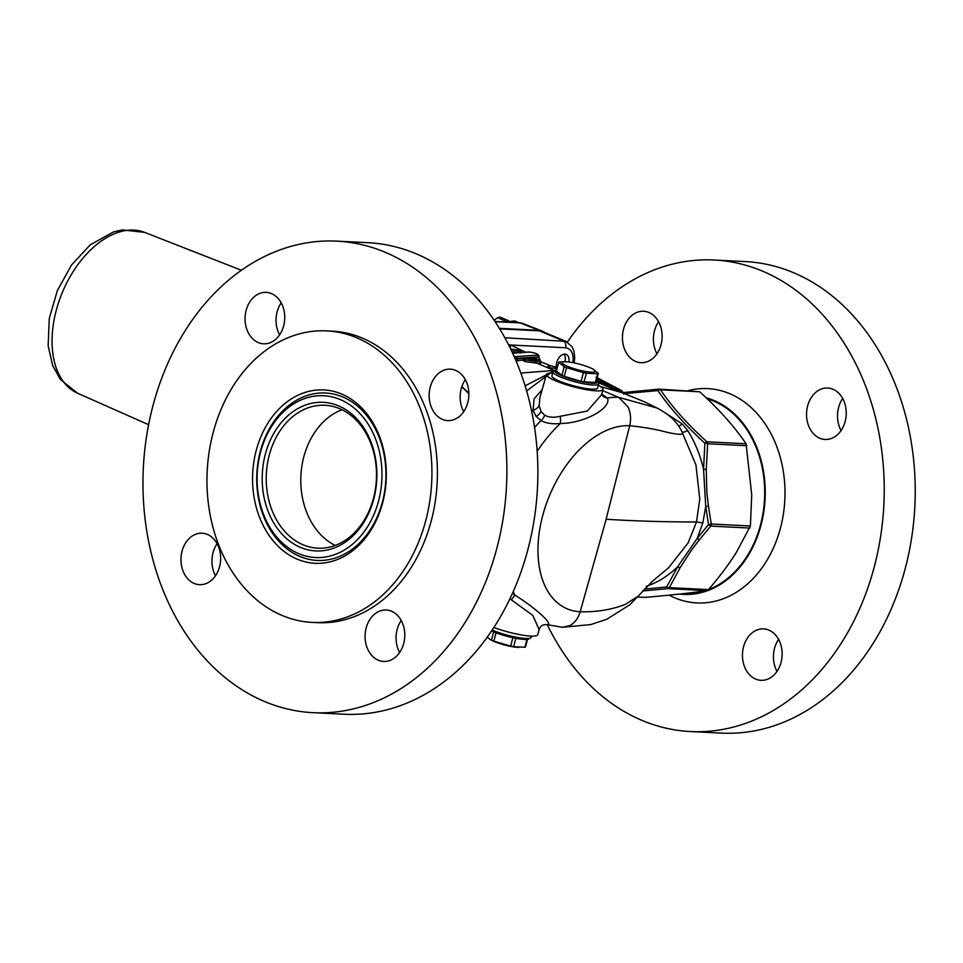 <?xml version="1.0" encoding="UTF-8"?>
<svg xmlns="http://www.w3.org/2000/svg" width="963" height="963" viewBox="0 0 963 963"><rect width="100%" height="100%" fill="white"/><g stroke="black" fill="none" stroke-linecap="round" stroke-linejoin="round"><path stroke-width="1.44" d="M335.244 545.431A71.539 55.096 92.9 0 1 300.889 475.698A71.539 55.096 92.9 0 1 342.021 409.757M606.064 519.43L629.682 425.718C643.85 427.151 656.333 429.354 667.106 432.315L671.03 433.133C679.529 434.758 683.345 434.71 682.454 432.989M606.209 519.069L580.171 611.77C578.245 618.246 574.815 622.868 569.879 625.601L562.44 627.286L590.764 624.578L606.798 619.257L629.995 604.644L638 596.266L625.481 604.319L620.882 606.016C608.195 610.253 594.628 612.167 580.171 611.77A97.684 60.055 112.6 0 1 542.687 515.626A97.684 60.055 112.6 0 1 629.682 425.718C631.234 419.074 630.693 412.802 628.057 406.916L618.715 397.346A120.182 73.886 112.6 0 0 607.46 397.972L601.815 394.216M547.297 624.65A236.067 181.802 -87.1 0 0 690.495 731.555A236.067 181.802 -87.1 0 0 883.853 504.865A236.067 181.802 -87.1 0 0 714.077 260.01A236.067 181.802 -87.1 0 0 567.388 342.094M623.53 329.153A25.748 19.838 92.9 0 1 643.561 311.254A25.748 19.838 92.9 0 1 662.075 337.965A25.748 19.838 92.9 0 1 640.985 362.69A25.748 19.838 92.9 0 1 623.53 329.153M669.153 595.146A107.302 82.637 -87.1 0 0 784.388 505.9A107.302 82.637 -87.1 0 0 688.256 390.605M832.911 389.221A25.748 19.838 92.9 0 1 845.839 418.195A25.748 19.838 92.9 0 1 825.098 439.465A25.748 19.838 92.9 0 1 806.573 412.754A25.748 19.838 92.9 0 1 827.662 388.029A25.748 19.838 92.9 0 1 832.911 389.221M781.041 662.412A25.748 19.838 92.9 0 1 761.011 680.323A25.748 19.838 92.9 0 1 742.485 653.6A25.748 19.838 92.9 0 1 763.587 628.875A25.748 19.838 92.9 0 1 781.041 662.412M702.834 522.945L705.747 506.49L708.443 506.117L711.248 524.016L708.503 524.606A2.865 0.626 40.8 0 0 710.694 526.099A2.865 2.203 -87.1 0 0 711.248 524.016L750.394 525.979L751.73 494.994L746.084 443.762C734.468 426.621 719 409.299 699.692 391.785L659.21 389.148A2.865 2.203 -87.1 0 0 658.945 389.16A2.865 1.288 85.2 0 0 658.824 389.16L658.824 389.16A2.865 1.288 85.2 0 0 657.849 390.569C669.706 407.831 685.379 425.381 704.868 443.245L703.556 469.27L705.747 506.49L708.503 524.606L697.26 538.365L702.834 522.945L696.49 521.982L688.124 542.891L668.587 567.809M706.156 397.803A99.418 76.559 92.9 0 1 764.08 509.752A99.418 76.559 92.9 0 1 679.625 594.051M707.227 398.826A98.72 76.029 92.9 0 1 764.694 491.636A98.72 76.029 92.9 0 1 708.503 589.621C719.794 576.488 729.135 563.969 736.551 552.052L750.394 525.979M704.808 590.921A98.72 76.029 92.9 0 1 683.682 593.702L683.08 593.665M708.443 506.117L706.866 492.743L706.252 469.438L703.556 469.27C700.221 454.993 694.937 442.077 687.702 430.545A5.718 2.395 -30.3 0 1 682.057 432.014M622.315 392.735L600.647 386.596L621.46 392.41L644.054 401.631L656.971 407.987C664.109 411.839 669.538 415.679 673.257 419.507C680.287 426.501 682.911 433.904 682.49 433.073L695.936 464.924L699.776 499.135L696.49 521.982C665.866 521.994 635.761 521.091 606.16 519.262M646.245 586.371C657.573 582.507 668.021 576.006 677.591 566.87L666.625 586.997A2.865 1.288 85.2 0 0 667.853 588.646A2.865 2.203 -87.1 0 0 669.369 587.647L708.527 589.609L707.011 590.608C690.182 593.052 669.514 595.315 644.981 597.373L637.41 597L644.68 597.385M656.922 407.963L618.715 397.346L602.682 390.665M542.157 389.642L534.14 398.814L533.045 410.166L536.078 416.413L540.989 420.578C546.37 423.371 552.846 424.334 560.418 423.467C583.831 423.479 611.854 408.336 607.46 397.972A8.583 7.692 135.5 0 1 602.706 395.865L601.803 394.036M547.177 624.518C554.231 624.915 534.886 607.4 514.76 595.05L512.485 593.268M778.598 639.348A25.748 19.838 -87.1 0 0 776.997 671.392M658.572 321.726A25.748 19.838 -87.1 0 0 654.515 330.706A25.748 19.838 -87.1 0 0 656.971 353.77M842.673 398.501A25.748 19.838 -87.1 0 0 841.072 430.545M690.495 731.555L721.48 733.108A236.067 181.802 -87.1 0 0 914.85 506.418A236.067 181.802 -87.1 0 0 745.073 261.563L714.077 260.01M300.095 556.554A83.817 64.557 -87.1 0 0 382.347 502.168A83.817 64.557 -87.1 0 0 342.575 396.9A83.817 64.557 -87.1 0 0 260.323 451.286A83.817 64.557 -87.1 0 0 300.095 556.554M297.459 559.274A86.79 66.832 -87.1 0 0 385.152 458.123A86.79 66.832 -87.1 0 0 275.731 412.489A86.79 66.832 -87.1 0 0 297.459 559.274M425.67 520.935A145.931 112.382 92.9 0 1 312.156 622.387A145.931 112.382 92.9 0 1 207.201 471.015A145.931 112.382 92.9 0 1 326.734 330.887A145.931 112.382 92.9 0 1 425.67 520.935M217.12 543.698A25.748 19.838 -87.1 0 0 213.064 552.678A25.748 19.838 -87.1 0 0 215.507 575.742M182.067 551.125A25.748 19.838 92.9 0 1 202.11 533.213A25.748 19.838 92.9 0 1 220.623 559.936A25.748 19.838 92.9 0 1 199.534 584.661A25.748 19.838 92.9 0 1 182.067 551.125M401.222 620.473A25.748 19.838 -87.1 0 0 399.621 652.517M378.399 660.245A25.748 19.838 92.9 0 1 365.471 631.271A25.748 19.838 92.9 0 1 386.211 610A25.748 19.838 92.9 0 1 404.737 636.712A25.748 19.838 92.9 0 1 383.635 661.437A25.748 19.838 92.9 0 1 378.399 660.245M465.31 379.627A25.748 19.838 -87.1 0 0 463.709 411.67M467.753 402.69A25.748 19.838 92.9 0 1 447.723 420.59A25.748 19.838 92.9 0 1 429.197 393.879A25.748 19.838 92.9 0 1 450.299 369.154A25.748 19.838 92.9 0 1 467.753 402.69M281.196 302.851A25.748 19.838 -87.1 0 0 279.595 334.883M271.422 293.571A25.748 19.838 92.9 0 1 284.362 322.533A25.748 19.838 92.9 0 1 263.621 343.815A25.748 19.838 92.9 0 1 245.096 317.104A25.748 19.838 92.9 0 1 266.185 292.367A25.748 19.838 92.9 0 1 271.422 293.571M326.734 330.887L332.211 331.152A145.931 112.382 92.9 0 1 431.147 521.212A145.931 112.382 92.9 0 1 317.621 622.652L312.156 622.387M496.764 548.573A236.067 181.802 92.9 0 1 313.119 712.68A236.067 181.802 92.9 0 1 143.343 467.825A236.067 181.802 92.9 0 1 336.713 241.135A236.067 181.802 92.9 0 1 496.764 548.573M336.713 241.135L367.697 242.676A236.067 181.802 92.9 0 1 527.748 550.126A236.067 181.802 92.9 0 1 344.116 714.233L313.119 712.68M373.427 498.449A71.539 55.096 92.9 0 1 317.79 548.176A71.539 55.096 92.9 0 1 266.342 473.977A71.539 55.096 92.9 0 1 324.928 405.279A71.539 55.096 92.9 0 1 373.427 498.449M373.692 499.219A74.392 57.299 -87.1 0 0 308.786 403.991A74.392 57.299 -87.1 0 0 276.128 526.701A74.392 57.299 -87.1 0 0 373.692 499.219M378.495 501.229A81 62.378 92.9 0 1 272.276 531.143A81 62.378 92.9 0 1 307.835 397.538A81 62.378 92.9 0 1 378.495 501.229M505.334 322.003L514.663 320.944L518.816 322.677L512.894 322.376M564.101 354.035A9.51 5.85 -67.4 0 1 564.92 361.691M508.548 320.679L499.857 317.044A20.572 12.651 112.6 0 0 497.57 317.742L506.442 321.437M494.127 320.342L497.57 317.742M566.726 341.733L542.35 331.513A22.895 14.072 112.6 0 0 539.34 330.839L499.604 328.852M499.291 328.359L539.051 330.345A22.847 14.048 -67.4 0 1 542.085 331.019A22.847 14.048 -67.4 0 1 544.179 332.271M567.785 366.434A17.165 2.925 14.9 0 0 590.078 372.115A17.165 2.925 14.9 0 0 591.884 368.54A17.165 2.925 14.9 0 0 566.521 361.787A17.165 2.925 14.9 0 0 567.785 366.434M592.751 369.01L598.288 373.379A20.608 3.503 -165.1 0 1 597.674 373.788L586.383 373.223A20.608 3.503 -165.1 0 1 583.397 372.645L566.581 367.697A20.608 3.503 -165.1 0 1 565.365 367.204A20.608 3.503 -165.1 0 1 564.222 366.71L558.696 362.329A20.608 3.503 -165.1 0 1 559.298 361.932L566.521 361.787M598.288 373.379L595.977 382.046A20.608 3.503 -165.1 0 1 595.363 382.443L597.674 373.788M595.363 382.443L584.072 381.878L586.383 373.223M584.072 381.878A20.608 3.503 -165.1 0 1 581.098 381.3L583.397 372.645M581.098 381.3L564.282 376.352L566.581 367.697M564.282 376.352A20.608 3.503 -165.1 0 1 561.911 375.365L564.222 366.71M561.911 375.365L556.385 370.996L558.696 362.329M555.242 370.274L553.532 371.236A23.606 4.021 14.9 0 0 553.003 371.814A23.606 4.021 14.9 0 0 560.779 377.135A23.606 4.021 14.9 0 0 584.782 384.008A23.606 4.021 14.9 0 0 598.637 383.948A23.606 4.021 14.9 0 0 598.468 383.19L597.457 381.504A22.173 3.78 -165.1 0 1 586.274 382.564A22.173 3.78 -165.1 0 1 562.055 375.811A22.173 3.78 -165.1 0 1 555.242 370.274A22.173 3.78 -165.1 0 1 556.686 369.864M596.41 380.433A22.173 3.78 -165.1 0 1 597.457 381.504M598.637 383.948L597.542 388.041A23.606 4.021 -165.1 0 1 583.698 388.101A23.606 4.021 -165.1 0 1 559.696 381.216A23.606 4.021 -165.1 0 1 551.919 375.895L553.003 371.814M526.617 390.966L554.146 370.418L520.79 373.066M687.702 430.545L682.093 423.816A5.718 2.6 -48.9 0 1 678.783 426.103M680.107 567.713L691.687 549.813L699.523 539.641A2.865 0.831 -141.9 0 1 697.26 538.365L677.591 566.87A2.865 1.3 -149.1 0 0 680.107 567.713L669.369 587.647A2.865 1.577 -154.2 0 1 666.625 586.997L644.235 589.127M682.093 423.816L663.688 411.899M554.616 370.623L525.076 385.826M624.53 393.626L657.849 390.569A2.865 1.878 -34.3 0 1 660.534 389.822A2.865 2.203 -87.1 0 0 659.21 389.148A2.865 2.865 0 0 0 658.824 389.16L623.278 392.567M706.252 469.438L707.661 443.738A2.865 2.203 -87.1 0 0 706.926 441.8A2.865 0.927 132.3 0 0 704.868 443.245A2.865 0.698 5.6 0 1 707.661 443.738L746.819 445.7M565.919 341.347L504.781 337.76M549.488 366.47L548.332 366.012L547.153 367.505L550.655 365.771L540.231 361.546M556.169 367.108L556.542 362.798C558.757 356.382 561.959 353.541 566.136 354.276C568.459 355.467 569.386 358.055 568.94 362.016M510.932 349.088A4.297 3.371 105.7 0 1 510.607 345.007L508.44 344.646M537.137 451.31A120.182 73.886 112.6 0 1 560.418 423.467A8.583 1.878 83.2 0 0 560.213 416.293C553.978 417.822 548.802 417.448 544.673 415.173L541.037 411.478L539.136 405.579L539.906 397.563M601.719 394.541L587.261 411.081L560.213 416.293M598.3 385.2A29.227 4.971 -165.1 0 1 602.982 389.473A29.227 4.971 -165.1 0 1 573.454 386.777A29.227 4.971 -165.1 0 1 546.49 374.438A29.227 4.971 -165.1 0 1 552.678 373.066M510.029 598.553L511.365 599.853A8.583 0.734 129.4 0 0 514.76 595.05A120.182 73.886 112.6 0 1 513.231 591.595M511.365 599.853L532.828 615.429L539.16 629.706M493.899 627.479A29.227 4.971 14.9 0 0 522.271 635.099A29.227 4.971 14.9 0 0 537.715 634.737L539.184 629.621C540.399 625.721 543.228 624.096 547.67 624.746L562.428 627.286M540.255 361.089L525.244 359.957L525.473 357.995A1.432 1.264 -93.9 0 0 523.908 358.898L525.341 359.644A18.622 3.166 14.9 0 0 540.424 360.427L540.484 362.148L539.388 361.51A1.432 1.288 -63.2 0 0 539.412 361.522M534.838 358.958L535.211 358.453C533.791 358.248 537.053 359.38 527.267 357.827A1.432 1.432 0 0 0 526.905 357.803A1.432 1.264 86.1 0 1 527.363 357.863L527.206 357.827M534.609 358.176L534.573 358.308A1.432 1.36 -42.4 0 1 536.283 357.261A1.432 1.264 -93.9 0 0 535.031 357.586M538.63 357.321A1.432 1.432 0 0 0 537.727 357.068A1.432 1.264 86.1 0 1 538.173 357.129A1.432 1.276 -55 0 1 538.63 357.321L540.424 360.427M525.148 361.606L525.244 359.957L523.824 359.175L522.825 360.126A1.432 1.252 -98.2 0 1 522.319 360.09L525.148 361.606L536.656 363.123C541.483 363.448 542.446 362.931 539.533 361.57M518.238 352.711L511.943 351.796M519.948 350.64L520.08 350.628A1.432 1.264 86.1 0 1 520.935 352.41L519.045 352.53A1.432 1.264 -93.9 0 0 518.202 350.761L518.299 352.458A12.856 2.191 -165.1 0 0 511.919 351.736M520.802 352.976L520.983 352.157M514.808 358.104A6.464 1.095 14.9 0 0 517.42 358.32L515.277 359.187M524.233 359.825L522.319 360.09M516.024 360.944L522.066 360.138M534.814 358.26L527.074 357.718L517.239 359.043A1.432 1.24 -101.1 0 0 518.154 360.824M619.751 389.786L596.097 377.123L621.291 390.436L619.715 389.786L619.209 391.447M621.291 392.314L621.496 391.688L622.567 392.808M621.207 390.412L621.496 391.688L621.207 390.412M623.049 392.278L621.46 390.545M622.447 391.76L623.699 394.096M518.804 647.461L517.685 647.389A17.165 2.925 -165.1 0 1 492.322 640.636L491.455 640.166A20.608 3.503 14.9 0 0 493.826 641.153L510.643 646.101A20.608 3.503 14.9 0 0 513.616 646.679L524.907 647.244A20.608 3.503 14.9 0 0 525.521 646.847L527.519 639.312M512.87 637.711L510.643 646.101M496.041 632.799L493.826 641.153M493.67 631.848L491.455 640.166M487.206 637.265L490.6 639.781M491.612 630.934A22.173 3.78 14.9 0 0 513.135 637.759A22.173 3.78 14.9 0 0 528.964 638.902L530.685 637.939A23.606 4.021 -165.1 0 1 514.748 636.928A23.606 4.021 -165.1 0 1 492.201 630.055M531.54 636.11L531.203 637.362A23.606 4.021 -165.1 0 1 530.685 637.939M527.002 639.372L524.907 647.244M515.843 638.313L513.616 646.679M495.018 321.666L520.104 322.918A22.39 13.771 -67.4 0 1 522.873 323.508L541.832 330.923A22.835 14.048 112.6 0 0 539.003 330.321L499.291 328.335M494.898 321.473L519.021 322.689A5.718 4.406 92.9 0 1 520.104 322.918L539.003 330.321A2.865 2.203 -87.1 0 1 539.051 330.345M144.631 232.384L122.47 229.892L113.49 231.914L90.185 244.903L71.515 265.03L57.383 290.525L49.282 318.44L48.15 345.789L52.676 365.519L60.344 379.41L77.558 393.217A87.127 53.567 -67.4 0 1 62.33 292.463A87.127 53.567 -67.4 0 1 144.631 232.384L241.352 270.242M531.672 411.442A120.182 73.886 -67.4 0 1 533.045 410.166A8.583 6.657 -10.4 0 0 539.136 405.579M658.945 389.16L623.29 392.579M746.084 443.762L706.926 441.8C687.57 424.274 672.102 406.952 660.534 389.822L699.692 391.785M642.526 590.981L667.853 588.646L707.011 590.608M699.523 539.641L710.694 526.099L749.84 528.061M461.795 386.801L468.861 393.723M539.34 330.839L562.898 340.673A5.718 4.406 -87.1 0 1 565.642 347.763C571.456 348.787 573.864 353.746 572.889 362.654M554.146 370.418L536.656 363.123A1.432 1.107 -87.1 0 1 535.97 361.354M525.593 352.217L510.607 345.007L565.642 347.763M534.549 427.548A120.182 73.886 -67.4 0 1 540.989 420.578A8.583 5.682 -59.8 0 0 544.673 415.173M541.037 411.478A8.583 6.392 -36.3 0 1 536.078 416.413M536.283 357.261L538.173 357.129A17.19 2.925 -165.1 0 1 525.473 357.995L527.363 357.863A14.276 2.432 14.9 0 0 536.283 357.261M510.667 349.112A17.19 2.925 -165.1 0 1 520.08 350.628L518.202 350.761A14.276 2.432 14.9 0 0 511.076 349.966M537.486 355.13L516.565 356.551A1.432 1.264 86.1 0 1 517.42 358.32L538.341 356.912A6.464 1.095 14.9 0 0 539.136 356.599C538.979 354.203 535.452 352.675 528.531 352.013A1.432 1.264 -93.9 0 1 528.988 352.073A5.032 0.855 -165.1 0 1 535.621 353.445A5.032 0.855 -165.1 0 1 537.486 355.13A1.432 1.264 86.1 0 1 538.341 356.912L538.281 357.153M516.565 356.551A5.032 0.855 -165.1 0 1 514.001 356.286M512.593 353.192L528.988 352.073M619.378 391.014L596.579 378.868M613.299 388.944L596.422 380.361M547.153 367.505L557.035 368.54M519.021 322.689L522.873 323.508M77.558 393.217L148.591 424.695M591.884 368.54L593.617 369.395M668.611 567.785L652.601 581.086L638.036 596.241M468.849 393.325L461.891 386.524M621.46 392.41L622.592 392.856M565.871 341.335L572.118 346.836L573.924 351.062L574.73 357.514L574.165 362.907M546.49 374.438L539.882 397.599M602.982 389.473L601.731 394.541M537.703 357.068L535.825 357.201A1.432 1.432 0 0 0 534.549 358.224L534.417 358.657M526.905 357.803L525.016 357.923A1.432 1.432 0 0 0 523.74 358.946L523.631 359.307M520.947 353.048L521.115 352.314A1.432 1.432 0 0 0 520.044 350.604L510.643 349.063M512.545 353.096L528.531 352.013M539.136 356.599L538.907 357.526M623.506 393.193L598.119 382.612M550.655 365.771L557.336 367.421"/></g></svg>
